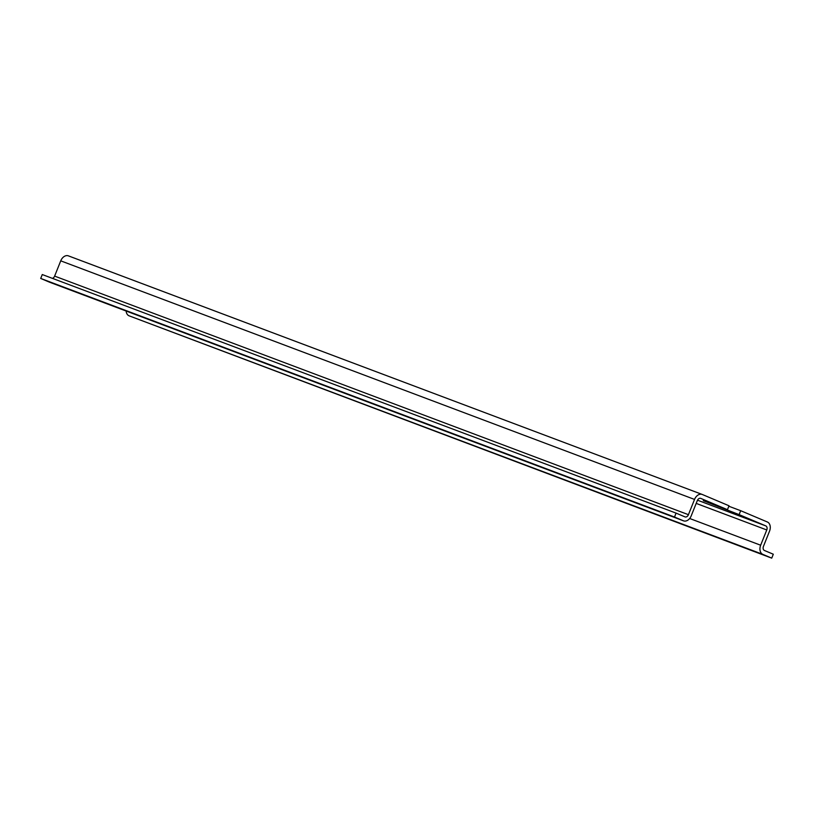 <?xml version="1.0" encoding="UTF-8"?>
<svg xmlns="http://www.w3.org/2000/svg" width="814" height="814" viewBox="0 0 814 814"><rect width="100%" height="100%" fill="white"/><g stroke="black" fill="none" stroke-linecap="round" stroke-linejoin="round"><path stroke-width="1.22" d="M728.835 506.247L740.689 510.704L739.122 514.621L703.306 500.671L727.462 509.686L729.018 505.779L702.35 494.505A7.591 5.423 -69.4 0 0 702.207 494.444L68.407 255.861A7.591 5.423 110.6 0 0 60.735 260.846L54.63 276.109A3.368 2.411 -69.4 0 1 52.401 278.357M727.462 509.686L700.793 498.412A3.368 2.411 110.6 0 0 700.722 498.382A3.368 2.411 110.6 0 0 697.313 500.6L691.208 515.862A7.591 5.423 -69.4 0 1 683.536 520.848A7.591 5.423 -69.4 0 1 683.394 520.787L674.511 517.032L676.068 513.115L684.961 516.87A3.368 2.411 110.6 0 0 685.022 516.9A3.368 2.411 110.6 0 0 688.43 514.682L694.535 499.43A7.591 5.423 -69.4 0 1 702.207 494.444M740.689 510.704L767.358 521.988A7.591 5.423 -69.4 0 1 769.545 531.135L763.44 546.398A3.368 2.411 110.6 0 0 764.407 550.468L773.3 554.222L771.733 558.139L762.85 554.375A7.591 5.423 -69.4 0 1 760.663 545.217L766.768 529.965A3.368 2.411 110.6 0 0 765.791 525.895L739.122 514.621M676.068 513.115L42.267 274.542L40.7 278.449L49.593 282.214A7.591 5.423 110.6 0 0 49.735 282.265A7.591 5.423 110.6 0 0 49.878 282.316M702.065 494.393L68.549 255.922A7.591 5.423 110.6 0 0 68.407 255.861M126.139 311.029A7.591 5.423 110.6 0 0 129.039 315.801L771.733 558.139M674.511 517.032L40.7 278.449M765.791 525.895L697.506 500.193M683.394 520.787L49.593 282.214M688.43 514.682L54.63 276.109M694.535 499.43L60.735 260.846M766.768 529.965L696.194 503.398M760.663 545.217L689.672 518.498M762.85 554.375L129.039 315.801M683.536 520.848L49.735 282.265"/></g></svg>
